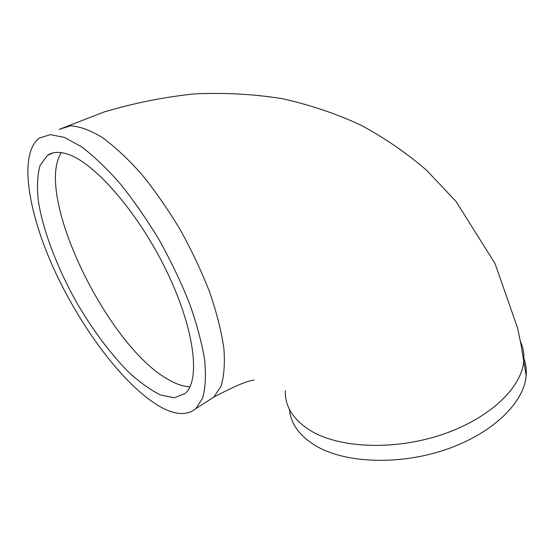 <?xml version="1.0" encoding="UTF-8"?>
<svg xmlns="http://www.w3.org/2000/svg" width="554" height="554" viewBox="0 0 554 554"><rect width="100%" height="100%" fill="white"/><g stroke="black" fill="none" stroke-linecap="round" stroke-linejoin="round"><path stroke-width="0.83" d="M67.443 154.109C94.602 162.467 138.652 213.027 166.699 271.301C194.89 329.575 200.68 380.716 185.008 393.562L174.309 397.779L160.598 395.009C150.279 389.961 139.359 382.08 127.829 371.346C110.135 353.175 93.501 330.973 77.927 304.735C58.142 269.909 43.517 232.438 38.461 201.912C36.786 187.37 37.312 175.223 40.054 165.48L47.395 155.445C52.429 151.886 59.112 151.443 67.443 154.109M523.045 356.298C525.656 362.33 526.695 368.763 526.155 375.605C524.216 402.481 492.651 433.512 446.15 449.453C399.704 465.45 345.883 463.324 316.473 446.233C299.811 436.282 290.802 423.983 289.43 409.344M155.425 403.824C120.273 380.951 79.042 324.713 53.219 267.437C27.499 210.361 18.684 153.375 39.445 138.043L50.296 134.636L64.382 137.385L81.251 146.602C93.674 155.93 106.687 168.34 120.294 183.824C133.93 200.839 146.976 219.689 159.434 240.36C171.193 261.585 181.283 282.769 189.697 303.904C196.912 324.443 201.898 343.189 204.668 360.142C206.116 375.647 205.43 388.326 202.605 398.181L195.853 408.672C186.061 416.476 172.585 414.856 155.425 403.824M189.994 386.72C183.332 386.574 175.881 384.054 167.654 379.144C107.254 345.481 33.995 195.001 61.307 152.634M520.428 341.402C523.218 347.497 524.326 354.034 523.745 361.014C521.702 387.53 489.819 418.318 442.937 434.294C396.11 450.326 341.943 448.491 312.456 431.767C293.835 420.763 284.798 407.058 285.338 390.646M526.155 375.605L520.968 344.207L517.401 327.553L495.103 263.697L456.06 201.469L426.331 170.023C406.733 153.146 385.072 138.265 361.367 125.377C336.603 113.847 310.33 104.962 282.547 98.73C254.12 94.138 224.924 92.518 194.96 93.868C164.773 96.922 134.511 102.947 104.173 111.95L59.14 129.428L70.372 125.834C79.485 126.298 89.997 130.1 101.922 137.24C114.463 146.332 127.545 158.486 141.166 173.7C154.781 190.438 167.744 209.01 180.064 229.425C191.663 250.394 201.545 271.363 209.724 292.318C216.676 312.712 221.399 331.354 223.878 348.258C225.035 363.756 224.072 376.471 220.977 386.415L213.83 397.086L208.574 400.473M47.395 155.445L53.032 152.911M195.853 408.672L213.83 397.086C234.314 386.304 247.714 380.633 254.044 380.065"/></g></svg>
